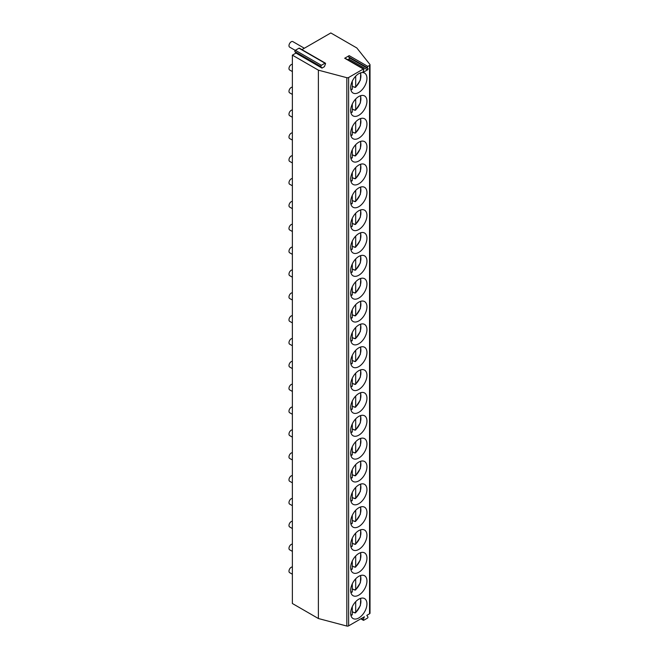 <?xml version="1.0" encoding="UTF-8"?>
<svg xmlns="http://www.w3.org/2000/svg" width="659" height="659" viewBox="0 0 659 659"><rect width="100%" height="100%" fill="white"/><g stroke="black" fill="none" stroke-linecap="round" stroke-linejoin="round"><path stroke-width="0.99" d="M349.179 55.644L367.837 66.411A0.799 0.461 120 0 0 367.351 67.671L348.693 56.905A0.799 0.461 -60 0 1 349.179 55.644L344.682 58.239A0.799 0.461 -60 0 1 345.077 58.198L363.735 68.973A0.799 0.461 120 0 0 363.331 69.014L348.619 77.507L348.619 625.861L364.369 616.775L363.282 619.551A0.799 0.461 -60 0 0 363.373 620.292L360.827 618.817M321.963 68.091L320.884 66.559A0.799 0.461 -60 0 1 321.378 65.299L324.994 63.206A0.799 0.461 -60 0 1 325.48 63.907L324.393 66.691L321.963 68.091L295.957 53.074L292.374 55.142L318.379 70.159L346.823 77.696A1.598 0.923 0 0 0 348.619 77.507M367.837 66.411L369.551 65.422A1.598 0.923 0 0 0 370.02 64.771A1.598 0.923 0 0 0 369.872 64.384L356.824 47.967L330.818 32.95L301.937 49.623M348.693 56.905L349.344 57.827A0.799 0.461 -60 0 1 348.858 59.096L347.738 59.738M363.735 68.973A0.799 0.461 120 0 1 363.826 69.706L363.175 71.386A0.799 0.461 120 0 0 363.661 72.086L367.508 69.862A0.799 0.461 120 0 0 368.002 68.602L367.351 67.671M363.373 620.292A0.799 0.461 -60 0 0 363.768 620.251L367.392 618.158A0.799 0.461 -60 0 0 367.879 616.898L366.799 615.366L369.551 613.784A1.598 0.923 0 0 0 370.02 613.125L370.02 64.771M366.939 603.858A11.516 6.648 120 0 0 364.559 598.594A11.516 6.648 120 0 0 355.687 601.675A11.516 6.648 120 0 0 350.662 613.265A11.516 6.648 120 0 0 353.043 618.529A11.516 6.648 120 0 0 361.915 615.448A11.516 6.648 120 0 0 366.939 603.858M366.939 581.016A11.516 6.648 120 0 0 364.559 575.744A11.516 6.648 120 0 0 355.687 578.824A11.516 6.648 120 0 0 350.662 590.415A11.516 6.648 120 0 0 353.043 595.687A11.516 6.648 120 0 0 361.915 592.598A11.516 6.648 120 0 0 366.939 581.016M366.939 558.165A11.516 6.648 120 0 0 364.559 552.893A11.516 6.648 120 0 0 355.687 555.982A11.516 6.648 120 0 0 350.662 567.564A11.516 6.648 120 0 0 353.043 572.836A11.516 6.648 120 0 0 361.915 569.755A11.516 6.648 120 0 0 366.939 558.165M366.939 535.314A11.516 6.648 120 0 0 364.559 530.05A11.516 6.648 120 0 0 355.687 533.131A11.516 6.648 120 0 0 350.662 544.713A11.516 6.648 120 0 0 353.043 549.985A11.516 6.648 120 0 0 361.915 546.904A11.516 6.648 120 0 0 366.939 535.314M366.939 512.471A11.516 6.648 120 0 0 364.559 507.199A11.516 6.648 120 0 0 355.687 510.28A11.516 6.648 120 0 0 350.662 521.87A11.516 6.648 120 0 0 353.043 527.142A11.516 6.648 120 0 0 361.915 524.053A11.516 6.648 120 0 0 366.939 512.471M366.939 489.621A11.516 6.648 120 0 0 364.559 484.349A11.516 6.648 120 0 0 355.687 487.438A11.516 6.648 120 0 0 350.662 499.02A11.516 6.648 120 0 0 353.043 504.292A11.516 6.648 120 0 0 361.915 501.202A11.516 6.648 120 0 0 366.939 489.621M366.939 466.77A11.516 6.648 120 0 0 364.559 461.498A11.516 6.648 120 0 0 355.687 464.587A11.516 6.648 120 0 0 350.662 476.169A11.516 6.648 120 0 0 353.043 481.441A11.516 6.648 120 0 0 361.915 478.36A11.516 6.648 120 0 0 366.939 466.77M366.939 443.927A11.516 6.648 120 0 0 364.559 438.655A11.516 6.648 120 0 0 355.687 441.736A11.516 6.648 120 0 0 350.662 453.326A11.516 6.648 120 0 0 353.043 458.598A11.516 6.648 120 0 0 361.915 455.509A11.516 6.648 120 0 0 366.939 443.927M366.939 421.076A11.516 6.648 120 0 0 364.559 415.804A11.516 6.648 120 0 0 355.687 418.893A11.516 6.648 120 0 0 350.662 430.475A11.516 6.648 120 0 0 353.043 435.747A11.516 6.648 120 0 0 361.915 432.658A11.516 6.648 120 0 0 366.939 421.076M366.939 398.225A11.516 6.648 120 0 0 364.559 392.953A11.516 6.648 120 0 0 355.687 396.043A11.516 6.648 120 0 0 350.662 407.624A11.516 6.648 120 0 0 353.043 412.896A11.516 6.648 120 0 0 361.915 409.816A11.516 6.648 120 0 0 366.939 398.225M366.939 375.383A11.516 6.648 120 0 0 364.559 370.111A11.516 6.648 120 0 0 355.687 373.192A11.516 6.648 120 0 0 350.662 384.782A11.516 6.648 120 0 0 353.043 390.054A11.516 6.648 120 0 0 361.915 386.965A11.516 6.648 120 0 0 366.939 375.383M366.939 352.532A11.516 6.648 120 0 0 364.559 347.26A11.516 6.648 120 0 0 355.687 350.341A11.516 6.648 120 0 0 350.662 361.931A11.516 6.648 120 0 0 353.043 367.203A11.516 6.648 120 0 0 361.915 364.114A11.516 6.648 120 0 0 366.939 352.532M366.939 329.681A11.516 6.648 120 0 0 364.559 324.409A11.516 6.648 120 0 0 355.687 327.498A11.516 6.648 120 0 0 350.662 339.08A11.516 6.648 120 0 0 353.043 344.352A11.516 6.648 120 0 0 361.915 341.271A11.516 6.648 120 0 0 366.939 329.681M366.939 306.83A11.516 6.648 120 0 0 364.559 301.567A11.516 6.648 120 0 0 355.687 304.647A11.516 6.648 120 0 0 350.662 316.238A11.516 6.648 120 0 0 353.043 321.501A11.516 6.648 120 0 0 361.915 318.421A11.516 6.648 120 0 0 366.939 306.83M366.939 283.988A11.516 6.648 120 0 0 364.559 278.716A11.516 6.648 120 0 0 355.687 281.797A11.516 6.648 120 0 0 350.662 293.387A11.516 6.648 120 0 0 353.043 298.659A11.516 6.648 120 0 0 361.915 295.57A11.516 6.648 120 0 0 366.939 283.988M366.939 261.137A11.516 6.648 120 0 0 364.559 255.865A11.516 6.648 120 0 0 355.687 258.954A11.516 6.648 120 0 0 350.662 270.536A11.516 6.648 120 0 0 353.043 275.808A11.516 6.648 120 0 0 361.915 272.727A11.516 6.648 120 0 0 366.939 261.137M366.939 238.286A11.516 6.648 120 0 0 364.559 233.022A11.516 6.648 120 0 0 355.687 236.103A11.516 6.648 120 0 0 350.662 247.693A11.516 6.648 120 0 0 353.043 252.957A11.516 6.648 120 0 0 361.915 249.876A11.516 6.648 120 0 0 366.939 238.286M366.939 215.444A11.516 6.648 120 0 0 364.559 210.172A11.516 6.648 120 0 0 355.687 213.252A11.516 6.648 120 0 0 350.662 224.843A11.516 6.648 120 0 0 353.043 230.115A11.516 6.648 120 0 0 361.915 227.026A11.516 6.648 120 0 0 366.939 215.444M366.939 192.593A11.516 6.648 120 0 0 364.559 187.321A11.516 6.648 120 0 0 355.687 190.41A11.516 6.648 120 0 0 350.662 201.992A11.516 6.648 120 0 0 353.043 207.264A11.516 6.648 120 0 0 361.915 204.183A11.516 6.648 120 0 0 366.939 192.593M366.939 169.742A11.516 6.648 120 0 0 364.559 164.478A11.516 6.648 120 0 0 355.687 167.559A11.516 6.648 120 0 0 350.662 179.149A11.516 6.648 120 0 0 353.043 184.413A11.516 6.648 120 0 0 361.915 181.332A11.516 6.648 120 0 0 366.939 169.742M366.939 146.899A11.516 6.648 120 0 0 364.559 141.627A11.516 6.648 120 0 0 355.687 144.708A11.516 6.648 120 0 0 350.662 156.298A11.516 6.648 120 0 0 353.043 161.57A11.516 6.648 120 0 0 361.915 158.481A11.516 6.648 120 0 0 366.939 146.899M366.939 124.049A11.516 6.648 120 0 0 364.559 118.777A11.516 6.648 120 0 0 355.687 121.866A11.516 6.648 120 0 0 350.662 133.447A11.516 6.648 120 0 0 353.043 138.72A11.516 6.648 120 0 0 361.915 135.639A11.516 6.648 120 0 0 366.939 124.049M366.939 101.198A11.516 6.648 120 0 0 364.559 95.934A11.516 6.648 120 0 0 355.687 99.015A11.516 6.648 120 0 0 350.662 110.597A11.516 6.648 120 0 0 353.043 115.869A11.516 6.648 120 0 0 361.915 112.788A11.516 6.648 120 0 0 366.939 101.198M366.939 78.355A11.516 6.648 120 0 0 364.559 73.083A11.516 6.648 120 0 0 355.687 76.164A11.516 6.648 120 0 0 350.662 87.754A11.516 6.648 120 0 0 353.043 93.026A11.516 6.648 120 0 0 361.915 89.937A11.516 6.648 120 0 0 366.939 78.355M295.957 53.074L294.878 51.542A0.799 0.461 -60 0 1 295.372 50.282L298.988 48.198A0.799 0.461 -60 0 1 299.384 48.156L325.389 63.165M292.374 55.142L292.374 603.504L318.379 618.521L346.823 626.05A1.598 0.923 0 0 0 348.619 625.861M318.379 70.159L318.379 618.521M292.374 566.971A3.196 1.845 120 0 0 288.98 571.188A3.196 1.845 -60 0 0 289.647 572.655L292.374 574.228M292.374 544.12A3.196 1.845 120 0 0 288.98 548.337A3.196 1.845 -60 0 0 289.647 549.804L292.374 551.377M292.374 521.269A3.196 1.845 120 0 0 288.98 525.495A3.196 1.845 -60 0 0 289.647 526.953L292.374 528.534M292.374 498.426A3.196 1.845 120 0 0 288.98 502.644A3.196 1.845 -60 0 0 289.647 504.11L292.374 505.684M292.374 475.576A3.196 1.845 120 0 0 288.98 479.793A3.196 1.845 -60 0 0 289.647 481.259L292.374 482.833M292.374 452.725A3.196 1.845 120 0 0 288.98 456.951A3.196 1.845 -60 0 0 289.647 458.409L292.374 459.99M292.374 429.882A3.196 1.845 120 0 0 288.98 434.1A3.196 1.845 -60 0 0 289.647 435.566L292.374 437.139M292.374 407.031A3.196 1.845 120 0 0 288.98 411.249A3.196 1.845 -60 0 0 289.647 412.715L292.374 414.289M292.374 384.181A3.196 1.845 120 0 0 288.98 388.406A3.196 1.845 -60 0 0 289.647 389.864L292.374 391.446M292.374 361.338A3.196 1.845 120 0 0 288.98 365.556A3.196 1.845 -60 0 0 289.647 367.022L292.374 368.595M292.374 338.487A3.196 1.845 120 0 0 288.98 342.705A3.196 1.845 -60 0 0 289.647 344.171L292.374 345.744M292.374 315.636A3.196 1.845 120 0 0 288.98 319.862A3.196 1.845 -60 0 0 289.647 321.32L292.374 322.902M292.374 292.794A3.196 1.845 120 0 0 288.98 297.011A3.196 1.845 -60 0 0 289.647 298.478L292.374 300.051M292.374 269.943A3.196 1.845 120 0 0 288.98 274.16A3.196 1.845 -60 0 0 289.647 275.627L292.374 277.2M292.374 247.092A3.196 1.845 120 0 0 288.98 251.31A3.196 1.845 -60 0 0 289.647 252.776L292.374 254.358M292.374 224.249A3.196 1.845 120 0 0 288.98 228.467A3.196 1.845 -60 0 0 289.647 229.933L292.374 231.507M292.374 201.399A3.196 1.845 120 0 0 288.98 205.616A3.196 1.845 -60 0 0 289.647 207.083L292.374 208.656M292.374 178.548A3.196 1.845 120 0 0 288.98 182.765A3.196 1.845 -60 0 0 289.647 184.232L292.374 185.805M292.374 155.697A3.196 1.845 120 0 0 288.98 159.923A3.196 1.845 -60 0 0 289.647 161.381L292.374 162.962M292.374 132.854A3.196 1.845 120 0 0 288.98 137.072A3.196 1.845 -60 0 0 289.647 138.538L292.374 140.112M292.374 110.004A3.196 1.845 120 0 0 288.98 114.221A3.196 1.845 -60 0 0 289.647 115.687L292.374 117.261M292.374 87.153A3.196 1.845 120 0 0 288.98 91.379A3.196 1.845 -60 0 0 289.647 92.837L292.374 94.418M292.374 64.31A3.196 1.845 120 0 0 288.98 68.528A3.196 1.845 -60 0 0 289.647 69.994L292.374 71.567M304.334 48.239L292.843 41.608A3.196 1.845 120 0 0 290.38 42.464A3.196 1.845 120 0 0 288.98 45.677A3.196 1.845 -60 0 0 289.647 47.143L295.24 50.372M354.295 612.524A11.516 6.648 -60 0 1 354.105 612.681L355.695 612.45L354.962 612.903M355.695 601.667L355.695 612.45A10.157 5.865 120 0 0 360.275 598.463M354.105 612.681L352.301 611.643M351.568 615.012L352.301 614.567L352.301 606.659M354.295 589.673A11.516 6.648 -60 0 1 354.105 589.838L355.695 589.599L354.962 590.06M354.105 589.838L352.301 588.792M355.695 578.824L355.695 589.599A10.157 5.865 120 0 0 360.275 575.62M351.568 592.161L352.301 591.716L352.301 583.808M354.295 566.822A11.516 6.648 -60 0 1 354.105 566.987L355.695 566.756L354.962 567.21M354.105 566.987L352.301 565.949M355.695 555.974L355.695 566.756A10.157 5.865 120 0 0 360.275 552.769M351.568 569.31L352.301 568.874L352.301 560.957M354.295 543.98A11.516 6.648 -60 0 1 354.105 544.136L355.695 543.906L354.962 544.359M354.105 544.136L352.301 543.098M355.695 533.123L355.695 543.906A10.157 5.865 120 0 0 360.275 529.918M351.568 546.459L352.301 546.023L352.301 538.115M354.295 521.129A11.516 6.648 -60 0 1 354.105 521.294L355.695 521.055L354.962 521.516M354.105 521.294L352.301 520.248M355.695 510.28L355.695 521.055A10.157 5.865 120 0 0 360.275 507.076M351.568 523.617L352.301 523.172L352.301 515.264M354.295 498.278A11.516 6.648 -60 0 1 354.105 498.443L355.695 498.212L354.962 498.665M354.105 498.443L352.301 497.397M355.695 487.429L355.695 498.212A10.157 5.865 120 0 0 360.275 484.225M351.568 500.766L352.301 500.329L352.301 492.413M354.295 475.436A11.516 6.648 -60 0 1 354.105 475.592L355.695 475.361L354.962 475.814M354.105 475.592L352.301 474.554M355.695 464.579L355.695 475.361A10.157 5.865 120 0 0 360.275 461.374M351.568 477.915L352.301 477.478L352.301 469.57M354.295 452.585A11.516 6.648 -60 0 1 354.105 452.749L355.695 452.511L354.962 452.972M354.105 452.749L352.301 451.703M355.695 441.728L355.695 452.511A10.157 5.865 120 0 0 360.275 438.532M351.568 455.072L352.301 454.628L352.301 446.72M354.295 429.734A11.516 6.648 -60 0 1 354.105 429.899L355.695 429.668L354.962 430.121M354.105 429.899L352.301 428.852M355.695 418.885L355.695 429.668A10.157 5.865 120 0 0 360.275 415.681M351.568 432.222L352.301 431.785L352.301 423.869M354.295 406.891A11.516 6.648 -60 0 1 354.105 407.048L355.695 406.817L354.962 407.27M354.105 407.048L352.301 406.01M355.695 396.034L355.695 406.817A10.157 5.865 120 0 0 360.275 392.83M351.568 409.371L352.301 408.934L352.301 401.026M354.295 384.04A11.516 6.648 -60 0 1 354.105 384.205L355.695 383.966L354.962 384.428M354.105 384.205L352.301 383.159M355.695 373.183L355.695 383.966A10.157 5.865 120 0 0 360.275 369.987M351.568 386.528L352.301 386.083L352.301 378.175M354.295 361.19A11.516 6.648 -60 0 1 354.105 361.354L355.695 361.124L354.962 361.577M354.105 361.354L352.301 360.308M355.695 350.341L355.695 361.124A10.157 5.865 120 0 0 360.275 347.136M351.568 363.677L352.301 363.241L352.301 355.325M354.295 338.339A11.516 6.648 -60 0 1 354.105 338.504L355.695 338.273L354.962 338.726M354.105 338.504L352.301 337.466M355.695 327.49L355.695 338.273A10.157 5.865 120 0 0 360.275 324.286M351.568 340.827L352.301 340.39L352.301 332.482M354.295 315.496A11.516 6.648 -60 0 1 354.105 315.661L355.695 315.422L354.962 315.883M354.105 315.661L352.301 314.615M355.695 304.639L355.695 315.422A10.157 5.865 120 0 0 360.275 301.443M351.568 317.984L352.301 317.539L352.301 309.631M354.295 292.645A11.516 6.648 -60 0 1 354.105 292.81L355.695 292.58L354.962 293.033M354.105 292.81L352.301 291.764M355.695 281.797L355.695 292.58A10.157 5.865 120 0 0 360.275 278.592M351.568 295.133L352.301 294.697L352.301 286.78M354.295 269.795A11.516 6.648 -60 0 1 354.105 269.959L355.695 269.729L354.962 270.182M354.105 269.959L352.301 268.921M355.695 258.946L355.695 269.729A10.157 5.865 120 0 0 360.275 255.741M351.568 272.282L352.301 271.846L352.301 263.938M354.295 246.952A11.516 6.648 -60 0 1 354.105 247.117L355.695 246.878L354.962 247.331M354.105 247.117L352.301 246.071M355.695 236.095L355.695 246.878A10.157 5.865 120 0 0 360.275 232.891M351.568 249.44L352.301 248.995L352.301 241.087M354.295 224.101A11.516 6.648 -60 0 1 354.105 224.266L355.695 224.035L354.962 224.488M354.105 224.266L352.301 223.22M355.695 213.252L355.695 224.035A10.157 5.865 120 0 0 360.275 210.048M351.568 226.589L352.301 226.152L352.301 218.236M354.295 201.25A11.516 6.648 -60 0 1 354.105 201.415L355.695 201.184L354.962 201.638M354.105 201.415L352.301 200.377M355.695 190.402L355.695 201.184A10.157 5.865 120 0 0 360.275 187.197M351.568 203.738L352.301 203.302L352.301 195.393M354.295 178.408A11.516 6.648 -60 0 1 354.105 178.564L355.695 178.334L354.962 178.787M354.105 178.564L352.301 177.526M355.695 167.551L355.695 178.334A10.157 5.865 120 0 0 360.275 164.346M351.568 180.895L352.301 180.451L352.301 172.543M354.295 155.557A11.516 6.648 -60 0 1 354.105 155.722L355.695 155.483L354.962 155.944M354.105 155.722L352.301 154.676M355.695 144.708L355.695 155.483A10.157 5.865 120 0 0 360.275 141.504M351.568 158.045L352.301 157.6L352.301 149.692M354.295 132.706A11.516 6.648 -60 0 1 354.105 132.871L355.695 132.64L354.962 133.093M354.105 132.871L352.301 131.833M355.695 121.857L355.695 132.64A10.157 5.865 120 0 0 360.275 118.653M351.568 135.194L352.301 134.757L352.301 126.841M354.295 109.864A11.516 6.648 -60 0 1 354.105 110.02L355.695 109.789L354.962 110.242M354.105 110.02L352.301 108.982M355.695 99.007L355.695 109.789A10.157 5.865 120 0 0 360.275 95.802M351.568 112.343L352.301 111.906L352.301 103.998M354.295 87.013A11.516 6.648 -60 0 1 354.105 87.177L355.695 86.939L354.962 87.4M354.105 87.177L352.301 86.131M355.695 76.156L355.695 86.939A10.157 5.865 120 0 0 360.275 72.96M351.568 89.5L352.301 89.056L352.301 81.148M344.682 58.239L363.331 69.014M369.551 65.422L369.551 613.784M363.661 72.086L363.093 71.757M367.508 69.862L348.858 59.096M368.002 68.602L349.344 57.827M346.823 77.696L346.823 626.05M361.42 618.471L363.282 619.551M294.878 51.542L320.884 66.559M295.372 50.282L321.378 65.299M298.988 48.198L324.994 63.206M350.794 614.88A10.157 5.865 120 0 0 352.301 614.567M350.794 592.037A10.157 5.865 120 0 0 352.301 591.716M350.794 569.187A10.157 5.865 120 0 0 352.301 568.874M350.794 546.336A10.157 5.865 120 0 0 352.301 546.023M350.794 523.493A10.157 5.865 120 0 0 352.301 523.172M350.794 500.642A10.157 5.865 120 0 0 352.301 500.329M350.794 477.791A10.157 5.865 120 0 0 352.301 477.478M350.794 454.949A10.157 5.865 120 0 0 352.301 454.628M350.794 432.098A10.157 5.865 120 0 0 352.301 431.785M350.794 409.247A10.157 5.865 120 0 0 352.301 408.934M350.794 386.405A10.157 5.865 120 0 0 352.301 386.083M350.794 363.554A10.157 5.865 120 0 0 352.301 363.241M350.794 340.703A10.157 5.865 120 0 0 352.301 340.39M350.794 317.86A10.157 5.865 120 0 0 352.301 317.539M350.794 295.01A10.157 5.865 120 0 0 352.301 294.697M350.794 272.159A10.157 5.865 120 0 0 352.301 271.846M350.794 249.316A10.157 5.865 120 0 0 352.301 248.995M350.794 226.465A10.157 5.865 120 0 0 352.301 226.152M350.794 203.615A10.157 5.865 120 0 0 352.301 203.302M350.794 180.764A10.157 5.865 120 0 0 352.301 180.451M350.794 157.921A10.157 5.865 120 0 0 352.301 157.6M350.794 135.07A10.157 5.865 120 0 0 352.301 134.757M350.794 112.219A10.157 5.865 120 0 0 352.301 111.906M350.794 89.377A10.157 5.865 120 0 0 352.301 89.056M355.572 612.87L360.358 605.613L360.77 598.306M350.901 615.399L351.988 615.094M355.572 590.027L360.358 582.77L360.77 575.455M350.901 592.548L351.988 592.252M355.572 567.177L360.358 559.919L360.77 552.604M350.901 569.697L351.988 569.401M355.572 544.326L360.358 537.069L360.77 529.762M350.901 546.855L351.988 546.55M355.572 521.483L360.358 514.226L360.77 506.911M350.901 524.004L351.988 523.707M355.572 498.632L360.358 491.375L360.77 484.06M350.901 501.153L351.988 500.856M355.572 475.782L360.358 468.524L360.77 461.218M350.901 478.31L351.988 478.006M355.572 452.939L360.358 445.682L360.77 438.367M350.901 455.46L351.988 455.155M355.572 430.088L360.358 422.831L360.77 415.516M350.901 432.609L351.988 432.312M355.572 407.237L360.358 399.98L360.77 392.665M350.901 409.766L351.988 409.461M355.572 384.395L360.358 377.137L360.77 369.823M350.901 386.915L351.988 386.611M355.572 361.544L360.358 354.287L360.77 346.972M350.901 364.065L351.988 363.768M355.572 338.693L360.358 331.436L360.77 324.121M350.901 341.222L351.988 340.917M355.572 315.85L360.358 308.593L360.77 301.278M350.901 318.371L351.988 318.066M355.572 293L360.358 285.742L360.77 278.428M350.901 295.52L351.988 295.224M355.572 270.149L360.358 262.892L360.77 255.577M350.901 272.669L351.988 272.373M355.572 247.298L360.358 240.049L360.77 232.734M350.901 249.827L351.988 249.522M355.572 224.455L360.358 217.198L360.77 209.883M350.901 226.976L351.988 226.68M355.572 201.605L360.358 194.347L360.77 187.032M350.901 204.125L351.988 203.829M355.572 178.754L360.358 171.497L360.77 164.19M350.901 181.283L351.988 180.978M355.572 155.911L360.358 148.654L360.77 141.339M350.901 158.432L351.988 158.135M355.572 133.06L360.358 125.803L360.77 118.488M350.901 135.581L351.988 135.284M355.572 110.21L360.358 102.952L360.77 95.646M350.901 112.738L351.988 112.434M355.572 87.367L360.358 80.11L360.77 72.795M350.901 89.888L351.988 89.583"/></g></svg>
